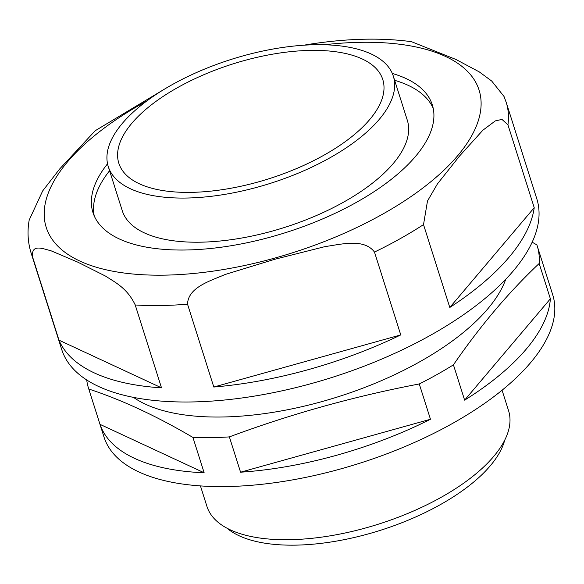 <?xml version="1.0" encoding="UTF-8"?>
<svg xmlns="http://www.w3.org/2000/svg" width="584" height="584" viewBox="0 0 584 584"><rect width="100%" height="100%" fill="white"/><g stroke="black" fill="none" stroke-linecap="round" stroke-linejoin="round"><path stroke-width="0.88" d="M532.17 242.185L536.9 244.922A235.367 102.302 -17.6 0 1 537.185 245.806L552.698 294.708A235.367 102.302 -17.6 0 1 530.498 362.773A235.367 102.302 -17.6 0 1 291.073 480.157A235.367 102.302 -17.6 0 1 104.01 437.036L88.498 388.141A235.367 102.302 -17.6 0 0 88.783 389.024C121.83 399.894 156.541 416.034 192.932 437.445A235.367 102.302 -17.6 0 0 229.366 436.89C290.993 413.968 354.291 396.324 419.268 383.958A235.367 102.302 -17.6 0 0 453.425 364.839C480.391 325.711 508.978 291.927 539.178 263.486A235.367 102.302 -17.6 0 0 537.185 245.806M240.572 472.2A235.367 102.302 -17.6 0 0 430.466 419.268L240.572 472.2L229.366 436.89M430.466 419.268L419.268 383.958M99.988 424.342A235.367 102.302 -17.6 0 0 204.137 472.763L99.988 424.342L88.783 389.024M204.137 472.763L192.932 437.445M534.221 207.692A249.207 108.325 -17.6 0 1 508.993 257.325A249.207 108.325 -17.6 0 1 449.797 307.469L534.221 207.692L507.934 124.837A249.207 108.325 -17.6 0 0 506.219 102.397L536.813 198.837A249.207 108.325 -17.6 0 1 513.307 270.903A249.207 108.325 -17.6 0 1 259.8 395.193A249.207 108.325 -17.6 0 1 61.729 349.539L31.134 253.106A249.207 108.325 -17.6 0 0 32.689 257.31C30.748 243.156 43.318 248.996 50.728 250.66L77.833 262.172L105.704 276.188C114.413 282.006 127.166 287.824 135.218 304.972A249.207 108.325 -17.6 0 0 187.53 304.176C188.041 287.116 210.97 280.721 225.03 274.531L274.772 259.274L325.273 246.543C340.611 244.528 363.898 237.9 374.475 252.062A249.207 108.325 -17.6 0 0 423.517 224.614L427.488 201.006L437.438 183.902L459.725 155.819L482.895 130.195L495.32 120.895L501.977 119.406L507.934 124.837M163.856 89.513L95.207 130.721L59.626 169.017L42.676 190.917L29.2 220.015C27.163 231.322 27.813 242.353 31.134 253.106M506.219 102.397L504.029 96.484L491.728 81.059L479.296 71.912L455.936 59.466L411.464 41.676C380.68 37.559 346.4 38.464 308.615 44.391L303.811 45.202M449.797 307.469L423.517 224.614M213.81 387.031A249.207 108.325 -17.6 0 0 400.763 334.917L213.81 387.031L187.53 304.176M400.763 334.917L374.475 252.062M58.977 340.165A249.207 108.325 -17.6 0 0 161.505 387.834L58.977 340.165L32.689 257.31M161.505 387.834L135.218 304.972M453.425 364.839L464.63 400.149A235.367 102.302 -17.6 0 0 526.191 349.188A235.367 102.302 -17.6 0 0 550.384 298.796L539.178 263.486M86.724 379.972A235.367 102.302 -17.6 0 0 88.498 388.141M133.51 397.39A205.699 89.41 -17.6 0 0 310.053 404.727A205.699 89.41 -17.6 0 0 487.786 308.834A205.699 89.41 -17.6 0 0 505.737 279.305M107.536 163.79A178.003 77.373 -17.6 0 0 92.973 212.561A178.003 77.373 -17.6 0 0 234.454 245.171A178.003 77.373 -17.6 0 0 415.531 156.388A178.003 77.373 -17.6 0 0 432.321 104.908A178.003 77.373 -17.6 0 0 392.309 73.453M433.219 108.361A178.003 77.373 -17.6 0 0 394.631 80.3M109.58 170.725A178.003 77.373 -17.6 0 0 94.228 215.898M108.274 166.593L122.275 210.736A149.526 64.992 -17.6 0 0 241.119 238.133A149.526 64.992 -17.6 0 0 393.222 163.556A149.526 64.992 -17.6 0 0 407.325 120.311L393.324 76.168A149.526 64.992 -17.6 0 0 231.147 59.429A149.526 64.992 -17.6 0 0 108.274 166.593A149.526 64.992 -17.6 0 0 227.11 193.983A149.526 64.992 -17.6 0 0 379.22 119.413A149.526 64.992 -17.6 0 0 393.324 76.168M369.701 119.559A138.452 60.181 -17.6 0 0 382.768 79.519A138.452 60.181 -17.6 0 0 232.6 64.021A138.452 60.181 -17.6 0 0 118.829 163.243A138.452 60.181 -17.6 0 0 228.87 188.61A138.452 60.181 -17.6 0 0 369.701 119.559M227.103 528.257A150.949 65.612 -17.6 0 0 356.021 537.076A150.949 65.612 -17.6 0 0 490.312 465.755A150.949 65.612 -17.6 0 0 504.693 440.197M464.63 400.149L550.384 298.796M200.436 485.91L206.94 506.423A158.227 68.773 -17.6 0 0 332.697 535.404A158.227 68.773 -17.6 0 0 493.655 456.491A158.227 68.773 -17.6 0 0 508.584 410.734L502.072 390.221M146.511 101.178A227.059 98.696 -17.6 0 0 115.486 271.699A227.059 98.696 -17.6 0 0 457.652 155.745A227.059 98.696 -17.6 0 0 324.368 44.756"/></g></svg>
